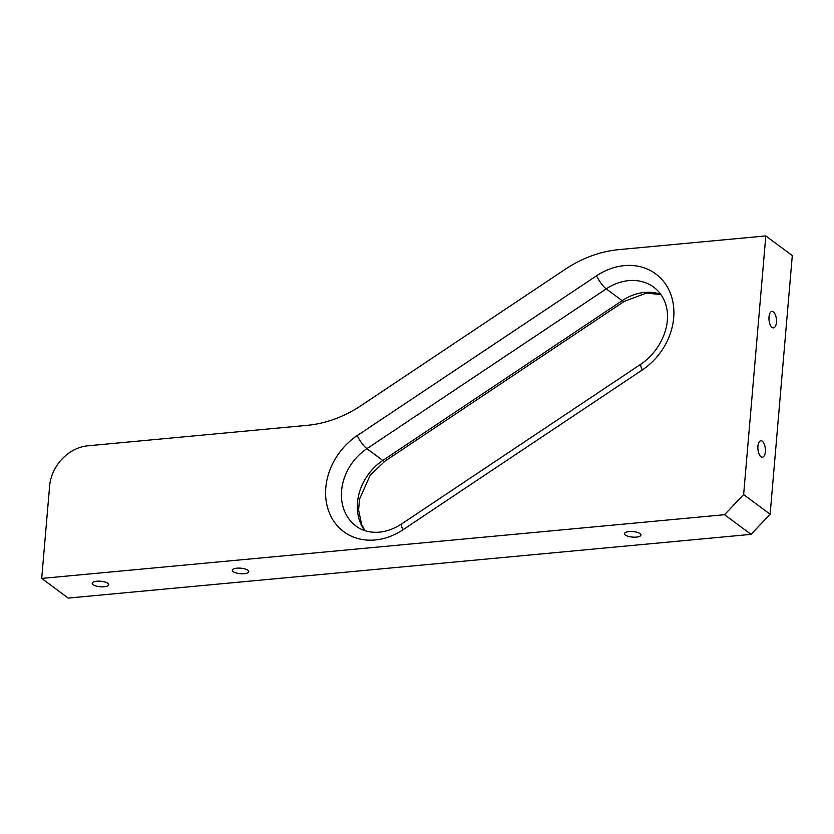 <?xml version="1.0" encoding="UTF-8"?>
<svg xmlns="http://www.w3.org/2000/svg" width="834" height="834" viewBox="0 0 834 834"><rect width="100%" height="100%" fill="white"/><g stroke="black" fill="none" stroke-linecap="round" stroke-linejoin="round"><path stroke-width="1.25" d="M104.177 586.761A8.267 2.763 -175.1 0 0 108.701 584.707A8.267 2.763 -175.1 0 0 96.754 581.246A8.267 2.763 -175.1 0 0 92.23 583.3A8.267 2.763 -175.1 0 0 104.177 586.761M244.247 573.688A8.267 2.763 -175.1 0 0 248.772 571.634A8.267 2.763 -175.1 0 0 236.825 568.183A8.267 2.763 -175.1 0 0 232.3 570.227A8.267 2.763 -175.1 0 0 244.247 573.688M636.446 537.086A8.267 2.763 -175.1 0 0 640.971 535.042A8.267 2.763 -175.1 0 0 629.024 531.581A8.267 2.763 -175.1 0 0 624.499 533.635A8.267 2.763 -175.1 0 0 636.446 537.086M773.389 311.895A8.267 3.701 84.7 0 0 771.95 311.426A8.267 3.701 84.7 0 0 768.948 318.432A8.267 3.701 84.7 0 0 772.055 327.418A8.267 3.701 84.7 0 0 773.483 327.877A8.267 3.701 84.7 0 0 776.485 320.882A8.267 3.701 84.7 0 0 773.389 311.895M762.297 441.228A8.267 3.701 84.7 0 0 760.869 440.769A8.267 3.701 84.7 0 0 757.866 447.764A8.267 3.701 84.7 0 0 760.962 456.751A8.267 3.701 84.7 0 0 762.401 457.22A8.267 3.701 84.7 0 0 765.404 450.214A8.267 3.701 84.7 0 0 762.297 441.228M765.81 235.918L792.3 255.579L770.126 514.255L751.027 534.365L68.19 598.082L41.7 578.421L49.623 486.034A39.344 32.63 -53.4 0 1 87.81 445.815L307.298 425.33A118.042 97.88 126.6 0 0 361.091 405.585L565.077 269.382A118.042 97.88 -53.4 0 1 618.87 249.627L765.81 235.918L743.636 494.593L770.126 514.255M751.027 534.365L724.548 514.703L41.7 578.421M724.548 514.703L743.636 494.593M402.968 529.767A60.986 50.572 126.6 0 1 375.164 539.973A60.986 50.572 126.6 0 1 326.386 502.412A60.986 50.572 126.6 0 1 357.192 435.619L596.519 275.825A60.986 50.572 126.6 0 1 668.868 289.867A60.986 50.572 126.6 0 1 642.295 369.962L402.968 529.767A11.801 2.617 56.3 0 1 401.707 523.877L641.033 364.083A11.801 2.617 56.3 0 0 642.295 369.962M364.708 530.601A49.185 40.783 126.6 0 1 382.816 460.462L622.143 300.667L606.245 288.866L366.918 448.661A49.185 40.783 -53.4 0 0 356.055 526.118C362.467 530.862 370.233 532.874 379.366 532.155C386.966 531.435 394.409 528.673 401.707 523.877M641.033 364.083C667.127 346.371 678.428 306.902 654.023 287.334A49.185 40.783 -53.4 0 0 628.659 280.631A49.185 40.783 -53.4 0 0 606.245 288.866A11.801 2.617 56.3 0 1 596.519 275.825M357.192 435.619A11.801 2.617 56.3 0 0 366.918 448.661L382.816 460.462A11.801 2.617 -123.7 0 0 384.943 461.171L624.259 301.366A11.801 2.617 -123.7 0 1 622.143 300.667A49.185 40.783 126.6 0 1 644.557 292.432A49.185 40.783 126.6 0 1 660.809 294.319M624.259 301.366L646.36 293.12L660.987 294.558M384.943 461.171L370.181 475.265L359.475 499.253L358.599 510.116L361.654 524.586L364.99 530.685"/></g></svg>
